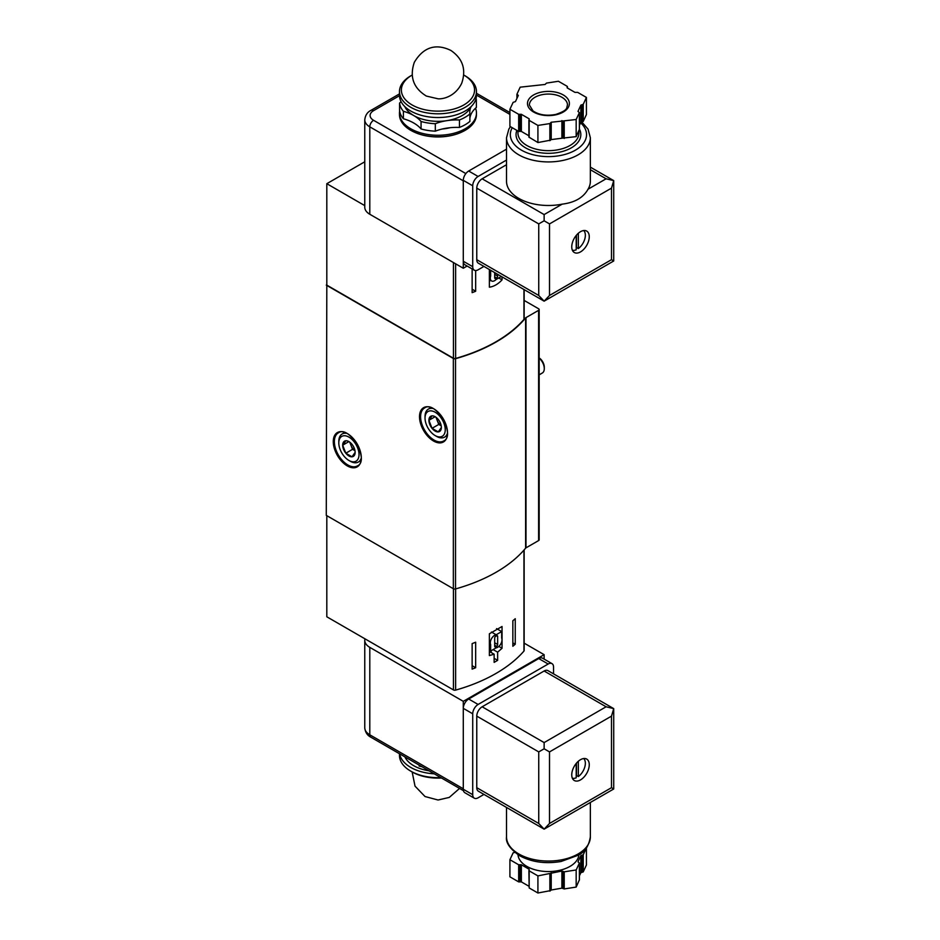 <?xml version="1.0" encoding="UTF-8"?>
<svg xmlns="http://www.w3.org/2000/svg" width="940" height="940" viewBox="0 0 940 940"><rect width="100%" height="100%" fill="white"/><g stroke="black" fill="none" stroke-linecap="round" stroke-linejoin="round"><path stroke-width="1.41" d="M502.042 276.853L502.042 279.885C498.059 284.15 493.841 286.583 489.376 287.193L489.376 269.545M364.767 161.786L326.815 183.7L326.815 285.125L453.433 358.234A1.904 1.105 0 0 0 455.618 358.434A150.518 86.903 0 0 0 523.944 319.424A1.904 1.105 0 0 0 524.144 318.93L524.144 289.626M472.139 268.922L472.139 292.646A150.518 86.903 0 0 0 475.663 291.259L472.139 289.214M475.663 270.532L475.663 291.259M326.815 284.82L326.274 515.367L453.339 588.722A1.904 1.105 0 0 0 455.524 588.934A150.518 86.903 0 0 0 525.613 548.161A1.904 1.105 0 0 1 525.989 547.856L538.608 540.571A1.904 1.105 0 0 0 539.161 539.795L539.161 309.554A1.904 1.105 0 0 0 538.608 308.767L524.144 300.424M326.274 285.125L453.339 358.481A1.904 1.105 0 0 0 455.524 358.692A150.518 86.903 0 0 0 525.613 317.92A1.904 1.105 0 0 1 525.989 317.614L538.608 310.329A1.904 1.105 0 0 0 539.161 309.554M326.815 183.7L364.767 205.613M326.815 515.672L326.815 616.793L453.433 689.901A1.904 1.105 0 0 0 455.618 690.113A150.518 86.903 0 0 0 523.944 651.091A1.904 1.105 0 0 0 524.144 650.598L524.144 549.888M515.249 644.229A150.518 86.903 0 0 1 512.852 646.262L512.852 620.752A150.518 86.903 0 0 0 515.249 618.708L515.249 644.229L512.852 642.843M475.663 667.729A150.518 86.903 0 0 1 472.139 669.116L472.139 643.606A150.518 86.903 0 0 0 475.663 642.22L475.663 667.729L472.139 665.696M497.636 652.184L502.042 648.271L502.042 626.486L489.376 633.795L489.376 655.58L494.135 654.205L494.135 662.371A150.518 86.903 180 0 0 497.636 660.35L497.636 652.184L493.136 649.587M498.729 277.97L502.042 279.885M489.376 281.213A26.672 15.404 120 0 0 490.656 280.425M498.846 646.426L502.042 648.271M489.376 651.455L494.135 654.205M494.135 658.329L497.636 660.35M491.185 652.501L491.185 650.715M490.645 270.274L490.645 276.101A6.098 3.525 120 0 0 491.585 280.954A6.098 3.525 120 0 0 496.167 279.45L501.349 276.454M489.376 275.373L490.645 276.101M494.687 272.612L494.687 277.817A1.528 0.881 120 0 0 495.004 278.51A1.528 0.881 120 0 0 495.756 278.44L496.567 277.97A1.528 0.881 120 0 0 497.648 276.101L497.648 274.327M490.645 651.02L496.167 647.836A6.098 3.525 120 0 0 500.785 643.994A6.098 3.525 120 0 0 501.69 638.107L501.69 631.574L496.167 634.759A6.098 3.525 120 0 0 491.549 638.601A6.098 3.525 120 0 0 490.645 644.488L490.645 651.02L489.376 650.292M496.555 628.613L501.69 631.574M491.444 632.044L496.167 634.759M489.376 643.759L490.645 644.488M496.567 646.356A1.528 0.881 120 0 0 497.648 644.488L497.648 636.404A1.528 0.881 120 0 0 497.331 635.698A1.528 0.881 120 0 0 496.567 635.781L495.756 636.239A1.528 0.881 120 0 0 494.687 638.107L494.687 646.203A1.528 0.881 120 0 0 495.004 646.896A1.528 0.881 120 0 0 495.756 646.826L496.567 646.356L494.687 645.263M441.353 427.488A8.801 5.076 60 0 1 438.252 431.906A8.801 5.076 60 0 1 432.024 428.323L428.91 420.298L432.024 415.868A8.801 5.076 60 0 1 435.138 416.702A8.801 5.076 60 0 1 438.252 419.463A8.801 5.076 60 0 1 441.353 427.488L438.252 431.906L432.024 428.323A8.801 5.076 60 0 1 428.91 420.298A8.801 5.076 60 0 1 432.024 415.868M436.477 436.336L435.138 435.561A14.288 8.248 60 0 1 425.033 418.053A14.288 8.248 60 0 1 435.138 412.225A14.288 8.248 60 0 1 445.243 429.721A14.288 8.248 60 0 1 435.138 435.561L436.477 436.336A16.192 9.353 60 0 0 444.585 437.135L446.994 435.749M425.033 418.053L425.033 416.502A16.192 9.353 60 0 1 428.382 409.088A16.192 9.353 60 0 1 432.623 408.442M447.264 433.787A16.192 9.353 60 0 1 444.585 437.135M539.161 358.14A9.529 5.499 60 0 1 544.284 368.656A9.529 5.499 60 0 1 542.31 373.015L539.161 374.837M539.161 357.917A7.661 4.418 60 0 1 544.284 367.129L544.284 368.656M441.201 425.785A7.626 4.395 60 0 1 437.206 420.415L438.757 424.434L441.213 425.844M435.984 417.254L437.206 420.415A7.626 4.395 60 0 1 436.524 417.689M435.067 416.749L428.91 420.298M438.757 424.434L432.024 428.323M355.132 452.375A8.801 5.076 60 0 1 352.018 456.805A8.801 5.076 60 0 1 345.803 453.209L342.689 445.196L345.803 440.766A8.801 5.076 60 0 1 348.916 441.6A8.801 5.076 60 0 1 352.018 444.362A8.801 5.076 60 0 1 355.132 452.375L352.018 456.805L345.803 453.209A8.801 5.076 60 0 1 342.689 445.196A8.801 5.076 60 0 1 345.803 440.766M350.256 461.235L348.916 460.447A14.288 8.248 60 0 1 338.811 442.952A14.288 8.248 60 0 1 348.916 437.112A14.288 8.248 60 0 1 359.021 454.619A14.288 8.248 60 0 1 348.916 460.447L350.256 461.235A16.192 9.353 60 0 0 358.352 462.034L360.772 460.635M338.811 442.952L338.811 441.389A16.192 9.353 60 0 1 342.16 433.974A16.192 9.353 60 0 1 346.402 433.328M361.042 458.685A16.192 9.353 60 0 1 358.352 462.034M354.979 450.683A7.626 4.395 60 0 1 350.984 445.313L352.535 449.32L354.991 450.73M349.751 442.153L350.984 445.313A7.626 4.395 60 0 1 350.303 442.587M348.846 441.636L342.689 445.196M352.535 449.32L345.803 453.209M399.488 95.692L373.568 110.662A11.809 6.815 0 0 0 373.568 120.296A5.335 3.079 120 0 0 369.796 126.841L463.291 180.821L463.291 268.241L369.796 214.261A17.143 9.905 180 0 1 364.767 207.27L364.767 119.838A17.143 9.905 0 0 0 369.796 126.841L369.796 214.261M467.121 266.032L463.291 268.241M413.729 131.858A37.729 21.785 0 0 0 413.964 131.976A37.729 21.785 0 0 0 461.963 131.976A37.729 21.785 0 0 0 462.198 131.858M401.086 101.661A38.105 21.996 180 0 1 399.571 103.059A38.481 22.219 0 0 0 403.389 111.296L403.389 118.757A38.105 21.996 180 0 1 421.061 128.956A38.481 22.219 0 0 0 435.314 131.165A38.105 21.996 180 0 1 459.46 127.429A38.481 22.219 0 0 0 469.894 121.401L469.894 113.94A38.105 21.996 180 0 1 469.788 112.354A38.105 21.996 180 0 1 471.093 106.655A38.105 21.996 180 0 1 471.116 106.584A34.298 19.799 0 0 1 471.093 106.655A34.298 19.799 0 0 1 446.841 120.661A38.105 21.996 180 0 1 459.46 119.968A38.481 22.219 0 0 0 469.894 113.94M399.571 103.059L399.571 110.532A38.481 22.219 0 0 0 403.389 118.757M403.389 111.296A38.105 21.996 180 0 1 413.718 115.538A38.105 21.996 180 0 1 421.061 121.495A38.481 22.219 0 0 0 435.314 123.704L435.314 131.165M421.061 121.495L421.061 128.956M475.099 101.156A38.105 21.996 180 0 1 476.357 100.004A38.481 22.219 0 0 0 476.075 98.418M476.357 100.004L476.357 107.465A38.105 21.996 180 0 0 469.894 118.229M435.314 123.704A38.105 21.996 180 0 1 446.841 120.661A34.298 19.799 0 0 1 413.718 115.538A34.298 19.799 0 0 1 404.811 106.596M399.641 111.026A38.481 22.219 0 0 0 399.477 113.047L399.477 114.598A38.481 22.219 0 0 0 410.745 130.308A38.481 22.219 0 0 0 413.483 131.741A38.481 22.219 0 0 0 462.445 131.741A38.481 22.219 0 0 0 476.451 114.598L476.451 113.047A38.481 22.219 0 0 0 475.534 108.206M399.477 113.047A38.481 22.219 0 0 0 410.745 128.757A38.481 22.219 0 0 0 452.692 133.574A38.481 22.219 0 0 0 476.451 113.047M459.46 119.968L459.46 127.429M412.155 75.059A36.578 21.115 0 0 0 412.096 75.082L410.745 75.858A38.481 22.219 0 0 0 399.477 91.579L399.477 95.304A38.481 22.219 0 0 0 410.745 111.026A38.481 22.219 0 0 0 452.692 115.832A38.481 22.219 0 0 0 476.451 95.304L476.451 91.579A38.481 22.219 0 0 0 465.183 75.858L463.831 75.082A36.578 21.115 0 0 0 463.772 75.059M399.477 91.579A38.481 22.219 0 0 0 410.745 107.289A38.481 22.219 0 0 0 452.692 112.107A38.481 22.219 0 0 0 476.451 91.579M412.096 75.082A36.578 21.115 0 0 0 412.096 104.951A36.578 21.115 0 0 0 463.831 104.951A36.578 21.115 0 0 0 463.831 75.082M579.369 129.438L576.173 136.629L563.06 138.086L563.06 120.966L576.173 119.509L579.369 112.612L577.994 111.413L580.885 105.104L583.223 104.328L586.419 97.431L577.677 92.379L574.975 92.379L567.161 87.867L567.161 86.304L558.419 81.263L546.469 83.108L545.118 84.459L520.173 87.173L516.929 94.223L518.316 95.422L515.449 101.59L513.123 102.366L509.915 109.263L518.668 114.316L521.359 114.316L529.173 118.828L529.173 120.379L537.915 125.431L549.865 123.575L551.216 122.235L563.06 120.966M550.57 139.672L563.06 138.086M550.546 123.187L550.57 140.166L537.915 142.539L528.891 137.099L528.891 119.991M528.891 135.771L521.359 131.424L521.359 114.316M509.915 109.263L509.915 126.371L518.668 131.424L521.359 131.424M586.419 97.431L586.419 114.539L583.223 121.436L582.048 121.824L582.048 104.716M579.404 125.408L580.885 122.212L582.048 121.824M576.197 235.482L576.197 249.805A11.433 6.604 -60 0 1 572.343 250.181M580.509 251.908A12.384 7.156 -60 0 1 574.317 252.519A12.384 7.156 -60 0 1 574.317 238.22A12.384 7.156 -60 0 1 586.701 231.076A12.384 7.156 -60 0 1 588.593 240.993A12.384 7.156 -60 0 1 580.509 251.908M562.191 204.145A41.912 24.205 180 0 1 506.519 181.279L506.519 137.722A41.912 24.205 180 0 0 548.443 161.927A41.912 24.205 180 0 0 590.355 137.722L590.355 181.279A41.912 24.205 180 0 1 588.029 189.222C583.364 197.623 574.751 202.594 562.191 204.145L544.131 214.579L482.149 178.8L506.519 164.723M506.519 160.059L478.108 176.462A7.626 4.395 120 0 0 472.726 185.791L472.726 266.69A7.626 4.395 120 0 0 474.301 270.18A7.626 4.395 120 0 0 478.108 269.804L483.959 266.42M476.768 259.687A7.626 4.395 120 0 0 478.343 263.176L544.131 301.164L538.738 295.466L476.768 259.687L476.768 188.129A7.626 4.395 120 0 1 482.149 178.8M506.519 149.166L468.684 171.021A7.626 4.395 120 0 0 463.291 180.351L463.291 261.25A7.626 4.395 120 0 0 464.877 264.739L474.301 270.18M588.029 189.222L606.1 178.8L613.726 180.621L613.726 260.979L611.493 259.687L611.493 188.129L613.726 180.621L590.355 167.132M476.768 188.129L538.738 223.908L544.131 220.794L544.131 214.579M611.493 188.129L549.512 223.908L544.131 220.794M549.512 223.908L549.512 295.466L544.131 301.164L613.726 260.979M583.681 230.547A11.433 6.604 -60 0 1 578.347 248.56L576.467 247.467L576.467 235.165M578.347 248.56L578.347 233.238M567.161 87.091L567.161 87.867M576.173 136.629L576.173 119.509M537.915 142.539L537.915 125.431M544.131 659.105L544.131 654.675L524.144 643.136M364.978 638.824A17.143 9.905 0 0 0 364.767 640.363L364.767 727.795A17.143 9.905 0 0 0 369.796 734.798L463.291 788.778L463.291 701.346L544.131 654.675M364.767 640.363A17.143 9.905 0 0 0 369.796 647.366L463.291 701.346M419.111 766.053L421.379 766.582M434.257 773.82A38.481 22.219 180 0 1 399.653 753.845M440.801 777.591A38.481 22.219 180 0 1 410.745 771.141A38.481 22.219 180 0 1 399.477 755.431L399.477 753.739M441.518 778.003A36.578 21.115 180 0 1 412.096 771.928L410.745 771.141M514.826 852.427L513.123 852.827L509.915 859.724L518.668 864.765L521.359 864.765L529.173 869.277L529.173 870.84L537.915 875.892L561.885 871.039L564.223 871.815L576.173 869.97L579.369 863.073L577.994 861.863L580.885 855.565L580.885 872.673L579.404 875.869M586.384 847.974L583.223 854.789L580.885 855.565M529.173 870.064L529.173 869.277M517.987 854.718A30.48 17.602 0 0 0 526.882 866.41A30.48 17.602 0 0 0 559.488 870.358A30.48 17.602 0 0 0 578.899 854.718M583.681 758.545A11.433 6.604 -60 0 1 578.347 776.558L578.347 761.236M580.509 759.684A12.384 7.156 -60 0 1 586.701 759.073A12.384 7.156 -60 0 1 586.701 773.373A12.384 7.156 -60 0 1 574.317 780.517A12.384 7.156 -60 0 1 572.413 770.6A12.384 7.156 -60 0 1 580.509 759.684M476.768 787.685A7.626 4.395 120 0 0 478.343 791.175L544.131 829.15L549.512 823.464L611.493 787.685L613.726 788.977L544.131 829.15L538.738 823.464L476.768 787.685L476.768 716.127A7.626 4.395 120 0 1 482.149 706.786L544.131 671.007A7.626 4.395 120 0 1 547.938 670.631L613.726 708.619L606.1 706.786L544.131 671.007M553.554 673.874L553.554 667.118A7.626 4.395 120 0 0 551.98 663.628A7.626 4.395 120 0 0 548.173 664.016L478.108 704.459A7.626 4.395 120 0 0 472.726 713.789L472.726 794.688A7.626 4.395 120 0 0 474.301 798.178A7.626 4.395 120 0 0 478.108 797.802L483.959 794.418M551.98 663.628L542.545 658.188A7.626 4.395 120 0 0 538.738 658.564L468.684 699.008A7.626 4.395 120 0 0 463.291 708.349L463.291 789.248A7.626 4.395 120 0 0 464.877 792.737L474.301 798.178M538.738 823.464L538.738 751.906L544.131 748.792L544.131 742.577L482.149 706.786M611.493 787.685L611.493 716.127L613.726 708.619L613.726 788.977M544.131 748.792L549.512 751.906L549.512 823.464M578.347 776.558L576.467 775.465L576.467 763.163M576.197 763.48L576.197 777.803A11.433 6.604 -60 0 1 572.343 778.179M520.008 864.765L520.008 881.885L518.668 881.885L509.915 876.832L509.915 859.724M520.008 881.885L521.359 881.885L528.891 886.232M537.915 875.892L537.915 893L529.173 887.948L528.891 870.452M550.546 873.648L550.57 890.615L537.915 893M550.57 890.133L561.885 888.147L564.223 888.934L576.173 887.078L576.173 869.97M579.369 879.899L576.173 887.078M580.885 872.673L583.223 871.897L586.419 865L586.419 847.915M523.944 289.508L523.944 319.424M455.618 263.811L455.618 358.434M538.608 310.329L538.608 540.571M433.516 441.001A19.811 11.445 -120 0 0 445.654 423.74A19.811 11.445 -120 0 0 421.379 409.734A19.811 11.445 -120 0 0 433.516 441.001M347.295 465.899A19.811 11.445 -120 0 0 359.433 448.639A19.811 11.445 -120 0 0 335.157 434.621A19.811 11.445 -120 0 0 347.295 465.899M453.339 358.481L453.339 588.722M455.524 358.692L455.524 588.934M525.613 317.92L525.613 548.161M525.989 317.614L525.989 547.856M453.433 262.554L453.433 358.234M523.944 651.091L523.944 550.123M453.433 689.901L453.433 588.781M455.618 690.113L455.618 588.91M347.835 464.959A19.058 10.998 -120 0 0 357.365 465.911C370.078 460.694 349.187 424.492 338.306 432.905A19.058 10.998 -120 0 0 335.392 448.169A19.058 10.998 -120 0 0 347.835 464.959M434.057 440.073A19.058 10.998 -120 0 0 443.586 441.013C456.299 435.808 435.408 399.606 424.528 408.019A19.058 10.998 -120 0 0 421.613 423.282A19.058 10.998 -120 0 0 434.057 440.073M494.687 276.877L496.567 277.97M494.687 274.386L497.648 276.101M494.687 277.817L495.756 278.44M494.687 642.772L497.648 644.488M494.687 646.203L495.756 646.826M496.567 635.781L497.648 636.404M373.568 120.296L465.852 173.583M476.451 95.069L509.915 114.398M399.477 93.894L370.901 110.391A5.335 3.079 60 0 1 373.568 110.662M442.423 128.98A30.033 17.343 0 0 0 449.99 127.723M549.512 295.466L611.493 259.687M606.1 178.8L590.355 169.705M478.108 176.462L468.684 171.021M472.726 185.791L463.291 180.351M472.726 266.69L463.291 261.25M538.738 223.908L538.738 295.466M580.603 122.823A38.105 21.996 180 0 1 553.131 156.451A38.105 21.996 180 0 1 512.253 127.723M579.404 129.133A32.395 18.706 180 0 1 549.571 153.302A32.395 18.706 180 0 1 516.882 130.39M578.923 130.695L578.923 133.057A30.48 17.602 180 0 1 548.443 150.659A30.48 17.602 180 0 1 517.952 133.057L517.952 131.013M583.223 121.436L583.223 104.328M580.885 122.212L580.885 105.104M579.369 129.72L579.369 112.612M564.223 138.474L564.223 121.354M561.885 137.698L561.885 120.579M551.216 139.343L551.216 122.235M549.865 140.695L549.865 123.575M529.173 137.487L529.173 120.379M529.173 119.603L529.173 118.828M520.008 131.424L520.008 114.316M518.668 131.424L518.668 114.316M517.635 96.879L517.635 94.752M516.965 98.324L516.965 94.364M561.909 97.278A19.058 10.998 180 0 1 567.49 105.057C566.197 107.818 568.923 109.933 555.834 114.421C546.751 116.137 539.149 114.986 533.062 110.979L529.385 105.057A19.058 10.998 180 0 1 541.146 94.893A19.058 10.998 180 0 1 561.909 97.278M563.26 94.94A20.962 12.103 180 0 1 553.86 115.185A20.962 12.103 180 0 1 528.198 100.369A20.962 12.103 180 0 1 563.26 94.94M364.767 727.795C365.249 732.26 367.293 735.397 370.901 737.242A5.335 3.079 120 0 1 369.796 734.798L369.796 647.366M429.075 770.823A34.298 19.799 180 0 1 404.846 756.829M611.493 716.127L549.512 751.906M538.738 751.906L476.768 716.127M472.726 794.688L463.291 789.248M472.726 713.789L463.291 708.349M548.173 664.016L538.738 658.564M478.108 704.459L468.684 699.008M606.1 706.786L544.131 742.577M590.355 836.847C588.816 846.212 584.657 852.392 577.877 855.353L561.145 861.475C545.576 864.119 531.723 862.192 519.585 855.706C509.915 848.832 505.567 842.545 506.519 836.847A41.912 24.205 0 0 0 518.798 853.955A41.912 24.205 0 0 0 564.482 859.207A41.912 24.205 0 0 0 590.355 836.847L590.355 802.466M518.668 864.765L518.668 881.885M521.359 864.765L521.359 881.885M529.173 870.84L529.173 887.948M549.865 874.036L549.865 891.155M551.216 872.696L551.216 889.804M561.885 871.039L561.885 888.147M563.06 871.427L563.06 888.547M564.223 871.815L564.223 888.934M579.369 863.073L579.369 880.181M582.048 855.177L582.048 872.285M583.223 854.789L583.223 871.897M489.376 279.685L491.585 280.954M428.382 409.088L430.802 407.69M342.16 433.974L344.569 432.588M370.901 110.391C367.317 112.189 365.272 115.338 364.767 119.838M476.451 93.272L509.915 112.588M450.918 50.466C438.545 44.403 424.774 44.709 414.329 62.31C409.382 76.798 413.389 88.043 426.361 96.068L438.099 98.817C444.197 99.205 455.665 95.763 461.704 83.272C466.393 69.584 462.797 58.656 450.918 50.466M510.444 126.677L508.846 129.121L506.519 137.722M590.355 137.722L588.052 129.144L581.649 121.812M567.443 88.031L567.443 86.703M579.404 129.579L579.404 112.471M550.57 140.166L550.57 123.046M516.929 98.394L516.929 94.223M370.901 737.242L463.455 790.681M459.554 788.425L449.273 797.414L438.064 800.011L425.021 796.533L415.022 786.134L412.155 771.952M506.519 836.847L506.519 807.448M550.57 873.507L550.57 890.615M579.404 862.932L579.404 880.04"/></g></svg>

